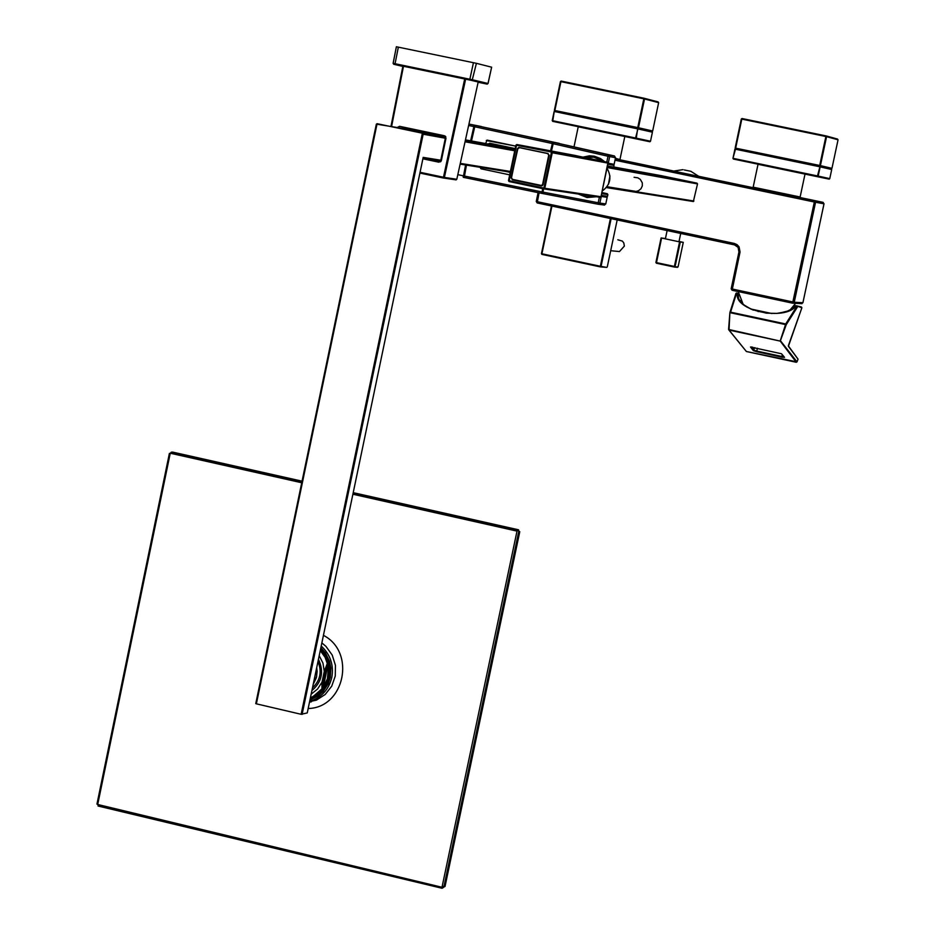 <?xml version="1.0" encoding="UTF-8"?>
<svg xmlns="http://www.w3.org/2000/svg" width="935" height="935" viewBox="0 0 935 935"><rect width="100%" height="100%" fill="white"/><g stroke="black" fill="none" stroke-linecap="round" stroke-linejoin="round"><path stroke-width="1.4" d="M662.038 175.827L697.042 183.166L697.522 183.903L693.361 201.528L606.324 187.573L693.361 201.528M792.822 302.122L796.515 303.22L792.728 302.753L796.375 303.244L794.154 302.508M793.885 302.893L792.728 302.718M750.665 308.971L771.924 313.541M551.463 205.957L541.435 253.665L541.903 254.39L546.765 254.811M606.453 267.363L600.328 266.884L601.053 266.405L606.581 267.363M611.139 218.603L601.053 266.405L600.352 266.276L541.914 253.782L551.942 206.062M600.328 266.884L541.903 254.39M570.128 114.152L554.876 110.973L554.151 111.44L552.69 121.351L554.28 111.3M637.892 128.551L569.953 114.748M554.467 110.435L637.728 128.224L637.752 127.592L554.467 110.435L560.427 81.555L561.164 81.076L644.063 98.233L644.531 98.97L638.465 127.744L652.665 130.993L651.94 131.473L637.728 128.224L636.267 138.146L635.531 138.625L636.267 138.146L650.503 141.243L649.93 141.734L578.239 126.798M638.196 128.96L652.408 132.197L651.94 131.473M658.649 102.663L652.665 131.005L658.649 102.663L644.531 98.97M635.531 138.123L636.221 138.263M637.986 128.726L635.555 137.994L552.714 120.709M647.032 99.624L658.182 101.927L644.063 98.233M624.802 136.51L649.778 141.723M554.642 111.557L637.495 128.82M615.394 158.331L619.391 159.382M748.28 151.248L735.658 148.618L732.958 158.307L733.437 159.055L732.958 158.307L735.074 148.945M819.843 166.43L748.105 151.844M732.97 158.319L734.922 149.086M735.261 148.081L819.668 166.103L819.714 165.472L735.261 148.081L741.303 119.002L742.051 118.523L826.096 135.914L826.575 136.662L820.404 165.624L831.963 168.335L831.227 168.803L819.668 166.103L820.147 166.851L818.172 176.084L817.424 176.575L818.172 176.084L829.766 178.632L829.216 179.123L758.028 164.303M820.147 166.851L831.706 169.539L831.227 168.803M838.052 139.806L831.963 168.323L838.052 139.806L826.575 136.662M817.459 176.072L818.137 176.212M819.948 166.617L817.482 175.944L733.484 158.424M828.609 137.211L837.573 139.07L826.096 135.914M805.012 174.109L829.029 179.111M735.436 149.214L819.446 166.699M799.624 197.156L753.61 187.514L799.624 197.156M393.109 63.323L396.382 46.75L476.406 63.323L472.105 80.515L393.764 64.27L393.109 63.323L395.073 63.72L395.073 64.527L469.849 80.059L469.861 79.241L472.829 79.872L488 83.484L487.077 84.103L478.136 82.257M396.382 46.75L393.167 63.335L395.061 63.779M488 83.484L491.635 67.191L476.406 63.323M519.252 147.613L548.003 153.644L519.252 147.613M511.246 177.977L512.438 179.836L541.178 185.901L543.013 184.686L549.184 155.339L547.992 153.48L518.75 147.426L517.394 148.665L511.246 177.977L517.838 148.77L519.124 147.905M517.593 148.712L511.445 178.012L517.394 148.665M547.887 153.948L548.716 155.245L542.557 184.581L541.271 185.446L512.52 179.368L511.69 178.071M519.778 531.699L445.025 886.497L519.778 531.699L518.89 531.431L518.551 529.794L517.008 531.115L352.892 494.241M445.025 886.497L443.856 887.046L518.668 531.91L519.767 531.711M441.963 887.408L443.155 887.689L443.985 886.415M172.683 452.119L171.21 452.213L170.158 453.685L97.707 804.486L441.998 887.268L441.986 888.25L98.128 806.04L98.058 805.047M170.427 453.358L169.387 453.428L96.948 804.135L97.824 803.866M443.155 887.689L441.986 888.25L98.058 806.017M441.998 887.268L517.008 531.115M323.452 635.356C356.212 652.151 344.559 707.795 308.176 708.52M309.614 701.636L316.416 700.14L325.216 694.46L331.738 686.138L335.268 676.052L335.431 665.311L332.205 655.049L325.929 646.354L321.862 642.918M310.221 698.702L316.042 696.014L322.598 690.509L327.273 683.251L329.307 677.033L329.938 670.5L328.582 661.84L325.976 655.797L320.611 648.913M317.047 695.371L310.256 698.55M320.541 649.241C334.999 669.647 331.609 685.893 310.373 698.001M312.477 687.891C320.273 680.493 322.108 671.704 317.982 661.524M311.928 690.521C321.967 681.942 324.129 671.54 318.449 659.304M311.18 694.156L317.549 689.048L322.026 682.129L321.897 689.235L323.171 687.774L313.085 696.54L310.432 697.72M322.026 682.129L324.27 671.4L327.262 663.534L328.349 668.619L327.425 678.693L323.171 687.774L327.881 665.253L325.111 657.352L320.273 650.573M324.27 671.4L322.961 663.125L319.209 655.669M310.42 697.79L313.798 696.341C325.555 689.387 330.487 678.962 328.594 665.065L325.637 656.814L320.425 649.825M738.755 294.303L738.218 297.751M795.697 306.072L794.014 305.71M746.399 351.513L796.316 362.289L780.269 341.111L729.066 330.09L746.387 351.502L797.017 361.892L798.034 359.133L788.404 346.312L801.879 307.779L796.199 305.792L789.093 310.677L778.797 313.283M782.069 354.4L784.547 357.345L781.917 357.158L756.637 351.7L753.329 350.613L750.489 347.002L781.59 353.781M794.224 305.429L795.965 305.803M797.345 306.025L796.223 305.757L797.602 306.75L786.218 324.714L785.54 324.574L780.328 340.562L797.017 361.892M736.009 293.31L738.556 293.438M782.279 354.786L781.976 356.504L783.951 356.773M751.6 346.955L754.066 350.181L756.707 351.057L757.502 348.241M756.637 351.7L756.707 351.057L781.976 356.504L781.917 357.158M729.043 329.985L729.884 312.629L730.562 312.161L730.375 312.746L785.54 324.574L785.692 323.977L786.218 324.714L780.269 341.111L728.587 329.436L729.884 312.629L735.962 293.403L729.919 312.465M796.199 305.792C785.178 321.652 732.923 310.443 737.528 293.263L735.962 293.403M752.698 347.154L751.097 347.726M754.779 347.633L753.329 350.613M784.547 357.345L781.917 354.353M788.427 345.973L798.034 359.133M746.387 351.513L728.914 330.032M737.528 293.263L738.86 299.27L741.432 302.811L746.539 306.855L753.353 310.151M797.134 305.944L801.424 306.972L801.879 307.779L788.357 345.716M409.623 129.31L445.761 136.732M422.9 158.821L438.924 162.199L441.367 160.563L440.747 160.423L445.364 138.088L445.983 138.228L444.394 135.739L399.607 126.319L397.363 127.405M411.073 129.451L411.891 128.901M423.555 158.237L440.572 161.825M464.859 78.213L443.47 177.253L443.47 178.059L444.394 177.44L420.084 172.297M456.806 179.263L478.369 81.193L456.806 179.263L455.438 179.777M440.747 160.423L445.364 138.088M445.831 136.861L444.394 136.545L445.995 138.193L441.367 160.563M403.838 128.586L444.768 136.685L403.791 128.083M402.786 128.399L403.499 128.06M601.24 195.52L606.99 196.677L601.182 195.789M485.616 143.546L487.077 140.11L515.711 146.117L486.27 140.519M509.692 174.857L481.069 168.814L480.625 167.365M488.21 144.025L489.695 143.23L515.197 148.583M510.206 172.391L504.83 171.257M489.11 144.189L496.508 145.544M634.07 177.288L637.88 177.825L640.335 179.415L642.298 182.851L642.322 185.878L640.978 188.753L638.512 190.728L636.104 191.43L631.815 190.728M604.606 179.532L604.466 180.245M605.67 174.506L603.402 185.27M607.002 168.183C612.051 177.229 610.45 184.861 602.175 191.091M616.668 251.281L619.461 251.55L624.37 246.08L623.797 242.948L622.359 241.09L617.825 239.792M684.268 169.948L691.07 171.35L684.268 169.948M677.384 267.293L678.085 266.826L674.369 267.048L674.392 266.44L679.593 241.873L661.594 238.051L656.37 263.214L655.903 262.478L661.103 237.934L665.439 238.554M674.357 267.048L656.382 263.214L677.232 267.281M675.093 266.569L680.294 242.013L683.275 242.352L678.085 266.826L683.275 242.352L679.02 241.44M739.994 252.321L738.954 252.076L738.112 247.378L734.197 244.666L734.279 243.427L737.002 244.619L739.071 246.84L740.053 251.982L732.105 290.259L731.17 288.786L794.236 302.25L793.324 303.209L792.845 301.982L814.607 200.768L815.565 202.252L814.175 201.972L614.996 160.212M539.074 192.832L537.169 202.93L536.246 201.469L734.279 243.427M615.253 158.997L823.057 202.346L824.004 203.818L802.92 302.718L794.236 302.25L815.565 202.252L824.015 203.818L802.92 302.718L801.201 303.618M732.105 290.259L792.751 303.209L732.14 290.259M536.258 201.469L538.092 192.633L536.258 201.469M778.259 193.019C813.859 200.557 735.12 184.055 778.259 193.019M673.527 171.082L698.889 176.376M512.438 179.836L520.842 181.121M527.469 182.769L524.535 182.185L527.469 182.769M542.008 185.843L538.198 185.072L541.926 185.878M523.191 181.624L526.58 182.337M542.604 185.457L541.996 185.34M541.926 185.375L542.557 185.504M536.772 184.487L540.161 185.212M529.666 183.108L526.744 182.524L529.666 183.108M542.207 185.761L540.36 185.399L542.136 185.796M520.608 181.32L517.686 180.735L520.608 181.32M536.433 184.534L533.511 183.95L536.433 184.534M530.016 183.061L533.406 183.786M522.817 181.659L519.895 181.074L522.817 181.659M534.247 184.207L531.325 183.622L534.247 184.207M544.567 188.671L543.819 188.508L544.544 188.695M543.866 188.157L544.789 188.274L543.866 188.882L543.878 188.087L551.346 152.569L552.141 152.171L516.529 145.264L509.061 181.53L508.488 180.607L515.921 145.135L516.833 144.528L515.921 145.135M599.592 197.191L600.983 196.724L607.96 162.573L574.452 155.315M544.661 188.543L543.831 188.379L544.637 188.601M608.054 163.134L552.246 152.756L544.789 188.274L600.983 196.724L608.066 163.134M600.106 197.297L543.866 188.882L509.131 181.542M301.14 714.293L422.375 133.214L377.085 123.689L256.365 703.833L301.14 714.293L307.253 712.926L423.181 157.384L307.253 712.926M445.341 137.387L422.375 133.214L423.158 134.208L302.099 714.422M404.013 128.621L376.349 124.121L255.769 703.623L376.349 124.121M256.365 703.833L255.769 703.623M466.448 165.098L464.239 177.486M542.686 193.241L541.891 193.405L542.639 188.625M493.364 144.68L493.505 144.037L493.388 144.68M550.575 150.851L552.702 142.085L559.294 143.429M559.247 143.371L475.074 125.325L471.497 140.963M480.485 168.113L481.034 168.803M470.632 140.811L474.209 125.103L468.949 124.051L481.443 126.541L474.209 125.103M479.772 126.202L481.502 126.599M463.292 177.334L541.891 193.405L464.157 177.475M463.257 177.323L465.572 164.957M607.166 197.32L601.275 196.432L599.873 203.082L605.775 203.935L607.166 197.32L601.158 195.941M603.367 196.128L605.413 196.584M608.054 163.204L614.12 164.338L615.522 157.711L608.007 156.239L606.78 162.094M542.884 193.58L541.914 193.416M605.775 203.935L604.162 205.034M599.382 197.191L598.201 202.755L599.873 203.082L598.155 204.239L602.853 204.847M542.814 192.072L598.201 202.755L598.143 204.239L542.791 193.568L543.504 188.8M596.39 196.747L587.016 197.53L578.298 194.036M583.054 157.127L589.447 155.818L594.333 156.203L600.422 158.494L604.594 161.638M551.451 151.014L553.555 142.295L614.424 155.97L608.568 154.836L608.007 156.239L552.982 143.698M615.522 157.711L614.424 155.97M608.264 163.251L609.667 156.589L608.568 154.836L553.555 142.295M602.467 160.329L600.586 159.815M595.49 196.607L586.514 196.993L579.384 194.2M583.954 157.314L594.976 156.799L601.976 160.785M607.879 194.597L601.731 193.65L601.357 195.392L607.505 196.327L607.879 194.597L607.318 193.72L601.801 192.867M607.551 165.986L613.676 167.108L614.038 165.378L607.925 164.244L607.399 166.313M601.871 192.563L607.318 193.72M597.348 160.119L590.102 158.599M602.502 161.206L594.146 157.209L584.959 157.524M580.74 194.398L593.748 196.35M607.902 163.941L612.869 165.121M613.676 167.108L612.811 167.681L607.318 166.687L613.044 167.692M603.484 161.404L592.206 156.461L584.13 157.349L592.206 156.461M579.618 194.235L586.607 196.888L595.022 196.537L587.087 196.969L579.618 194.235M496.66 144.691L496.041 145.17M758.355 310.712L758.168 311.624M662.073 175.827L613.699 166.979M515.127 148.945L465.478 139.864M445.294 136.171L428.043 133.015M465.221 140.998L514.893 150.032M607.283 166.839L697.042 183.166M510.253 172.157L460.137 164.104L510.265 172.122M697.522 183.903L607.142 167.54M514.729 150.792L465.046 141.793M460.3 163.38L510.405 171.456M606.792 186.988L693.899 201.037M600.352 266.276L610.438 218.451M607.271 266.907L617.193 219.889L607.283 266.907M652.408 132.197L650.503 141.243L652.42 132.197M554.899 110.342L560.918 81.661L643.829 98.818L637.752 127.592M831.706 169.539L829.754 178.632L831.706 169.539M735.693 147.975L741.817 119.107L825.885 136.51L819.714 165.472M799.916 196.958L753.166 187.175L799.916 196.958M471.894 80.503L487.077 84.103M473.437 62.68L469.861 79.241L395.073 63.72L398.345 47.136M402.821 66.408L393.764 64.27M518.528 530.858L517.16 530.554M442.687 886.275L443.611 886.485M518.539 529.794L353.22 492.663M302.052 481.174L172.648 452.108M301.725 482.752L170.708 453.323M171.21 452.213L301.958 481.607M353.138 493.107L517.452 529.981M309.672 701.332C321.395 697.639 328.769 689.679 331.808 677.489C333.912 665.065 330.382 654.582 321.219 646.038M309.976 699.906L318.075 695.967L323.171 691.456L328.173 683.836L330.324 677.267L330.861 668.046L329.482 661.232L325.403 652.922L320.869 647.71M313.213 684.362L316.661 676.414L316.708 667.66L317.14 671.388L316.392 677.63L313.213 684.385M314.324 679.067L315.247 674.614M327.262 663.534L321.897 689.235M740.73 302.005L740.906 300.404M738.568 293.485L736.663 293.017M737.773 294.022L738.744 294.256M736.616 293.064L730.562 312.161L785.692 323.977L797.111 305.99M403.639 65.497L391.625 126.354M405.311 127.522L405.042 128.831M391.029 126.237L403.043 65.368L391.005 126.237M456.794 179.251L444.394 177.44L465.794 78.4M404.119 128.644L404.387 127.324M443.447 178.047L419.92 173.069L455.871 179.871M609.936 176.06L608.58 183.961M656.405 262.606L674.392 266.44M675 266.802L674.357 266.662M675.175 266.195L674.474 266.043M738.954 252.076L731.17 288.775L739.059 251.386L738.101 247.366L735.506 245.099L537.216 202.942M815.589 202.053L814.221 201.761M823.057 202.346L698.819 176.318M673.644 171.035L615.288 158.81M541.868 185.691L541.096 185.574M539.694 185.364L538.922 185.235M509.096 180.7L508.488 180.607M574.487 155.327L516.833 144.528L551.65 151.832L607.493 162.246M509.084 180.735L543.878 188.087M441.191 161.065L423.041 158.155L441.203 161.042M445.341 138.228L423.158 134.208M423.181 157.384L440.782 160.224M464.169 175.99L541.949 191.92M541.809 192.996L542.686 193.171M542.896 191.698L542.031 191.523M552.153 143.347L553.017 143.534M475.074 125.325L552.702 142.085M552.129 143.487L474.477 126.716M473.624 126.505L468.634 125.5M473.624 126.47L474.489 126.646M464.274 175.511L463.409 175.312M464.041 176.984L463.176 176.785M457.823 174.635L463.292 175.85M599.078 204.122L598.073 203.923M609.702 156.402L608.066 156.028M738.229 291.568L743.185 304.401M789.771 310.338L795.603 303.361M600.551 266.896L606.78 267.387M560.427 81.555L554.397 110.26M554.151 111.44L552.223 120.615M552.69 121.351L635.531 138.625M635.683 138.637L649.93 141.734M578.391 126.073L574.032 146.76M624.966 135.785L620.01 159.242M741.303 119.002L735.179 147.882M733.437 159.055L817.424 176.575M817.622 176.586L829.216 179.123M758.18 163.578L753.166 187.175M805.164 173.372L800.138 196.993M487.275 84.115L472.105 80.515M488.047 83.507L491.635 67.191M311.413 701.799L309.497 702.208M310.432 697.697L313.798 696.341M728.587 329.436L729.884 312.641M795.86 305.874L793.488 308.141L786.37 311.647L776.903 313.4L766.291 313.155L751.167 309.193L743.465 304.646L738.86 299.27M736.464 293.006L737.224 293.193M737.668 293.298L738.58 293.52M443.728 178.059L456.14 179.871M489.508 143.967L496.906 145.322M606.99 186.719L636.104 191.43M609.912 175.862L608.486 184.172M619.461 251.55L610.695 250.709M698.983 176.47L690.813 171.292M682.959 169.656L673.399 171.128M677.594 267.316L674.603 267.059M537.169 202.93L734.197 244.666M793.324 303.209L801.996 303.665M521.882 147.999L518.75 147.426M600.363 197.308L544.135 188.893M509.061 181.53L543.854 188.87M667.146 230.466L665.381 238.857M680.738 233.341L678.962 241.733M542.019 193.416L542.732 193.522M598.657 204.251L604.559 205.092M598.143 204.239L542.767 193.557M592.346 156.355L596.051 157.092"/></g></svg>
